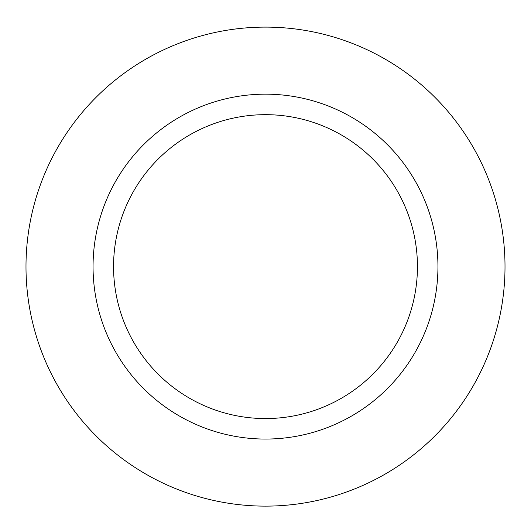 <?xml version="1.0" encoding="UTF-8"?>
<svg xmlns="http://www.w3.org/2000/svg" width="531" height="531" viewBox="0 0 531 531"><rect width="100%" height="100%" fill="white"/><g stroke="black" fill="none" stroke-linecap="round" stroke-linejoin="round"><path stroke-width="0.8" d="M265.5 27.108A239.508 239.508 0 0 0 58.078 386.369A239.508 239.508 0 0 0 472.922 386.369A239.508 239.508 0 0 0 265.5 27.108M265.5 94.166A172.449 172.449 0 0 0 116.156 352.836A172.449 172.449 0 0 0 414.844 352.836A172.449 172.449 0 0 0 265.5 94.166M265.5 114.669A151.946 151.946 0 0 0 133.912 342.588A151.946 151.946 0 0 0 397.088 342.588A151.946 151.946 0 0 0 265.5 114.669"/></g></svg>
